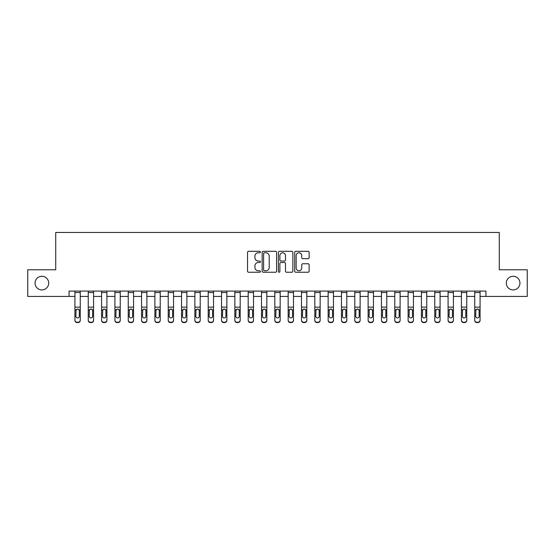 <?xml version="1.0" encoding="UTF-8"?>
<svg xmlns="http://www.w3.org/2000/svg" width="555" height="555" viewBox="0 0 555 555"><rect width="100%" height="100%" fill="white"/><g stroke="black" fill="none" stroke-linecap="round" stroke-linejoin="round"><path stroke-width="0.83" d="M260.441 252.039A0.735 0.735 0 0 0 259.712 251.311L248.591 251.311A1.048 1.048 0 0 0 247.544 252.358L247.544 271.194A1.048 1.048 0 0 0 248.591 272.241L259.712 272.241A0.735 0.735 0 0 0 260.441 271.506A0.735 0.735 0 0 0 259.712 270.771L258.269 270.771A3.351 3.351 0 0 1 254.918 267.427L254.918 265.859A3.351 3.351 0 0 1 258.269 262.508L259.712 262.508A0.735 0.735 0 0 0 260.441 261.773A0.735 0.735 0 0 0 259.712 261.044L258.269 261.044A3.351 3.351 0 0 1 254.918 257.693L254.918 256.126A3.351 3.351 0 0 1 258.269 252.775L259.712 252.775A0.735 0.735 0 0 0 260.441 252.039M506.299 283.099A6.826 6.826 0 0 0 513.125 289.918A6.826 6.826 0 0 0 519.945 283.099A6.826 6.826 0 0 0 513.125 276.272A6.826 6.826 0 0 0 506.299 283.099M35.055 283.099A6.826 6.826 0 0 0 41.875 289.918A6.826 6.826 0 0 0 48.701 283.099A6.826 6.826 0 0 0 41.875 276.272A6.826 6.826 0 0 0 35.055 283.099M308.087 258.685A1.048 1.048 0 0 0 309.128 257.638L309.128 252.358A1.048 1.048 0 0 0 308.087 251.311L295.739 251.311A1.048 1.048 0 0 0 294.691 252.358L294.691 271.194A1.048 1.048 0 0 0 295.739 272.241L308.087 272.241A1.048 1.048 0 0 0 309.128 271.194L309.128 264.811A1.048 1.048 0 0 0 308.087 263.764L302.801 263.764A1.048 1.048 0 0 0 301.753 264.811L301.753 267.975A2.803 2.803 0 0 1 298.951 270.771A2.803 2.803 0 0 1 296.155 267.975L296.155 255.571A2.803 2.803 0 0 1 298.951 252.775A2.803 2.803 0 0 1 301.753 255.571L301.753 257.638A1.048 1.048 0 0 0 302.801 258.685L308.087 258.685M69.063 296.425L27.75 296.425L27.75 269.772L55.736 269.772L55.736 232.455L499.264 232.455L499.264 269.772L527.25 269.772L527.25 296.425L485.937 296.425L485.937 291.091L69.063 291.091L69.063 296.425L74.925 296.425M276.584 252.358A1.048 1.048 0 0 0 275.537 251.311L263.188 251.311A1.048 1.048 0 0 0 262.14 252.358L262.14 271.194A1.048 1.048 0 0 0 263.188 272.241L275.537 272.241A1.048 1.048 0 0 0 276.584 271.194L276.584 252.358M279.463 251.311L291.812 251.311A1.048 1.048 0 0 1 292.86 252.358L292.86 271.194A1.048 1.048 0 0 1 291.812 272.241L286.526 272.241A1.048 1.048 0 0 1 285.478 271.194L285.478 263.556A1.048 1.048 0 0 0 284.431 262.508L280.927 262.508A1.048 1.048 0 0 0 279.88 263.556L279.88 271.506A0.735 0.735 0 0 1 279.151 272.241A0.735 0.735 0 0 1 278.416 271.506L278.416 252.358A1.048 1.048 0 0 1 279.463 251.311M80.26 296.425L88.252 296.425M93.587 296.425L101.579 296.425M106.914 296.425L114.913 296.425M120.241 296.425L128.24 296.425M133.568 296.425L141.567 296.425M146.895 296.425L154.894 296.425M160.222 296.425L168.22 296.425M173.548 296.425L181.547 296.425M186.875 296.425L194.874 296.425M200.202 296.425L208.201 296.425M213.529 296.425L221.528 296.425M226.856 296.425L234.855 296.425M240.183 296.425L248.182 296.425M253.51 296.425L261.509 296.425M266.837 296.425L274.836 296.425M280.164 296.425L288.163 296.425M293.491 296.425L301.49 296.425M306.818 296.425L314.817 296.425M320.145 296.425L328.144 296.425M333.472 296.425L341.471 296.425M346.799 296.425L354.798 296.425M360.126 296.425L368.125 296.425M373.453 296.425L381.452 296.425M386.779 296.425L394.778 296.425M400.106 296.425L408.105 296.425M413.433 296.425L421.432 296.425M426.76 296.425L434.759 296.425M440.087 296.425L448.086 296.425M453.421 296.425L461.413 296.425M466.748 296.425L474.74 296.425M480.075 296.425L485.937 296.425M264.34 252.775A0.735 0.735 0 0 0 263.604 253.503L263.604 270.042A0.735 0.735 0 0 0 264.34 270.771L265.859 270.771A3.351 3.351 0 0 0 269.21 267.427L269.21 256.126A3.351 3.351 0 0 0 265.859 252.775L264.34 252.775M285.478 255.626A2.803 2.803 0 0 0 282.682 252.823A2.803 2.803 0 0 0 279.88 255.626L279.88 259.997A1.048 1.048 0 0 0 280.927 261.044L284.431 261.044A1.048 1.048 0 0 0 285.478 259.997L285.478 255.626M74.925 310.224L74.925 320.096A2.13 2.116 0 0 0 77.062 322.212L78.123 322.212A2.13 2.116 0 0 0 80.26 320.096L80.26 320.429A2.13 2.116 180 0 1 78.123 322.545L78.123 322.212M79.303 316.288L79.303 310.675L79.303 316.288A1.707 1.693 180 0 1 77.596 317.98A1.707 1.693 180 0 0 79.303 316.288M75.889 316.621L75.889 316.288A1.707 1.693 180 0 0 77.596 317.98M76.701 309.211L75.889 310.543M78.484 309.211L77.596 308.962L79.108 309.884L79.303 310.675M80.26 291.091L80.26 320.429M74.925 291.091L74.925 320.429A2.13 2.116 180 0 0 77.062 322.545L78.123 322.545M74.925 309.884L76.077 309.884L75.889 316.288M76.077 309.884L77.596 308.962M88.252 310.224L88.252 320.096A2.13 2.116 0 0 0 90.389 322.212L91.45 322.212A2.13 2.116 0 0 0 93.587 320.096L93.587 320.429A2.13 2.116 180 0 1 91.45 322.545L91.45 322.212M92.63 316.288L92.63 310.675L92.63 316.288A1.707 1.693 180 0 1 90.923 317.98A1.707 1.693 180 0 0 92.63 316.288M89.216 316.621L89.216 316.288A1.707 1.693 180 0 0 90.923 317.98M90.028 309.211L89.216 310.543M91.811 309.211L90.923 308.962L92.435 309.884L92.63 310.675M101.579 310.224L101.579 320.096A2.13 2.116 0 0 0 103.716 322.212L104.784 322.212A2.13 2.116 0 0 0 106.914 320.096L106.914 320.429A2.13 2.116 180 0 1 104.784 322.545L104.784 322.212M105.956 316.288L105.956 310.675L105.956 316.288A1.707 1.693 180 0 1 104.25 317.98A1.707 1.693 180 0 0 105.956 316.288M102.543 316.621L102.543 316.288A1.707 1.693 180 0 0 104.25 317.98M103.355 309.211L102.543 310.543M105.138 309.211L104.25 308.962L105.762 309.884L105.956 310.675M114.913 310.224L114.913 320.096A2.13 2.116 0 0 0 117.043 322.212L118.111 322.212A2.13 2.116 0 0 0 120.241 320.096L120.241 320.429A2.13 2.116 180 0 1 118.111 322.545L118.111 322.212M119.283 316.288L119.283 310.675L119.283 316.288A1.707 1.693 180 0 1 117.577 317.98A1.707 1.693 180 0 0 119.283 316.288M115.87 316.621L115.87 316.288A1.707 1.693 180 0 0 117.577 317.98M116.682 309.211L115.87 310.543M118.465 309.211L117.577 308.962L119.089 309.884L119.283 310.675M93.587 291.091L93.587 320.429M88.252 291.091L88.252 320.429A2.13 2.116 180 0 0 90.389 322.545L91.45 322.545M88.252 309.884L89.404 309.884L89.216 316.288M89.404 309.884L90.923 308.962M106.914 291.091L106.914 320.429M101.579 291.091L101.579 320.429A2.13 2.116 180 0 0 103.716 322.545L104.784 322.545M101.579 309.884L102.731 309.884L102.543 316.288M102.731 309.884L104.25 308.962M120.241 291.091L120.241 320.429M114.913 291.091L114.913 320.429A2.13 2.116 180 0 0 117.043 322.545L118.111 322.545M114.913 309.884L116.057 309.884L115.87 316.288M116.057 309.884L117.577 308.962M128.24 310.224L128.24 320.096A2.13 2.116 0 0 0 130.369 322.212L131.438 322.212A2.13 2.116 0 0 0 133.568 320.096L133.568 320.429A2.13 2.116 180 0 1 131.438 322.545L131.438 322.212M132.61 316.288L132.61 310.675L132.61 316.288A1.707 1.693 180 0 1 130.904 317.98A1.707 1.693 180 0 0 132.61 316.288M129.197 316.621L129.197 316.288A1.707 1.693 180 0 0 130.904 317.98M130.009 309.211L129.197 310.543M131.792 309.211L130.904 308.962L132.416 309.884L132.61 310.675M133.568 291.091L133.568 320.429M128.24 291.091L128.24 320.429A2.13 2.116 180 0 0 130.369 322.545L131.438 322.545M128.24 309.884L129.384 309.884L129.197 316.288M129.384 309.884L130.904 308.962M141.567 310.224L141.567 320.096A2.13 2.116 0 0 0 143.696 322.212L144.765 322.212A2.13 2.116 0 0 0 146.895 320.096L146.895 320.429A2.13 2.116 180 0 1 144.765 322.545L144.765 322.212M145.937 316.288L145.937 310.675L145.937 316.288A1.707 1.693 180 0 1 144.231 317.98A1.707 1.693 180 0 0 145.937 316.288M142.524 316.621L142.524 316.288A1.707 1.693 180 0 0 144.231 317.98M143.336 309.211L142.524 310.543M145.119 309.211L144.231 308.962L145.743 309.884L145.937 310.675M146.895 291.091L146.895 320.429M141.567 291.091L141.567 320.429A2.13 2.116 180 0 0 143.696 322.545L144.765 322.545M141.567 309.884L142.711 309.884L142.524 316.288M142.711 309.884L144.231 308.962M154.894 310.224L154.894 320.096A2.13 2.116 0 0 0 157.023 322.212L158.092 322.212A2.13 2.116 0 0 0 160.222 320.096L160.222 320.429A2.13 2.116 180 0 1 158.092 322.545L158.092 322.212M159.264 316.288L159.264 310.675L159.264 316.288A1.707 1.693 180 0 1 157.558 317.98A1.707 1.693 180 0 0 159.264 316.288M155.851 316.621L155.851 316.288A1.707 1.693 180 0 0 157.558 317.98M156.663 309.211L155.851 310.543M158.446 309.211L157.558 308.962L159.07 309.884L159.264 310.675M160.222 291.091L160.222 320.429M154.894 291.091L154.894 320.429A2.13 2.116 180 0 0 157.023 322.545L158.092 322.545M154.894 309.884L156.038 309.884L155.851 316.288M156.038 309.884L157.558 308.962M168.22 310.224L168.22 320.096A2.13 2.116 0 0 0 170.35 322.212L171.419 322.212A2.13 2.116 0 0 0 173.548 320.096L173.548 320.429A2.13 2.116 180 0 1 171.419 322.545L171.419 322.212M172.591 316.288L172.591 310.675L172.591 316.288A1.707 1.693 180 0 1 170.885 317.98A1.707 1.693 180 0 0 172.591 316.288M169.178 316.621L169.178 316.288A1.707 1.693 180 0 0 170.885 317.98M169.99 309.211L169.178 310.543M171.772 309.211L170.885 308.962L172.397 309.884L172.591 310.675M173.548 291.091L173.548 320.429M168.22 291.091L168.22 320.429A2.13 2.116 180 0 0 170.35 322.545L171.419 322.545M168.22 309.884L169.365 309.884L169.178 316.288M169.365 309.884L170.885 308.962M181.547 310.224L181.547 320.096A2.13 2.116 0 0 0 183.677 322.212L184.746 322.212A2.13 2.116 0 0 0 186.875 320.096L186.875 320.429A2.13 2.116 180 0 1 184.746 322.545L184.746 322.212M185.918 316.288L185.918 310.675L185.918 316.288A1.707 1.693 180 0 1 184.211 317.98A1.707 1.693 180 0 0 185.918 316.288M182.505 316.621L182.505 316.288A1.707 1.693 180 0 0 184.211 317.98M183.323 309.211L182.505 310.543M185.099 309.211L184.211 308.962L185.724 309.884L185.918 310.675M186.875 291.091L186.875 320.429M181.547 291.091L181.547 320.429A2.13 2.116 180 0 0 183.677 322.545L184.746 322.545M181.547 309.884L182.692 309.884L182.505 316.288M182.692 309.884L184.211 308.962M194.874 310.224L194.874 320.096A2.13 2.116 0 0 0 197.004 322.212L198.073 322.212A2.13 2.116 0 0 0 200.202 320.096L200.202 320.429A2.13 2.116 180 0 1 198.073 322.545L198.073 322.212M199.245 316.288L199.245 310.675L199.245 316.288A1.707 1.693 180 0 1 197.538 317.98A1.707 1.693 180 0 0 199.245 316.288M195.832 316.621L195.832 316.288A1.707 1.693 180 0 0 197.538 317.98M196.65 309.211L195.832 310.543M198.426 309.211L197.538 308.962L199.058 309.884L199.245 310.675M200.202 291.091L200.202 320.429M194.874 291.091L194.874 320.429A2.13 2.116 180 0 0 197.004 322.545L198.073 322.545M194.874 309.884L196.019 309.884L195.832 316.288M196.019 309.884L197.538 308.962M208.201 310.224L208.201 320.096A2.13 2.116 0 0 0 210.331 322.212L211.4 322.212A2.13 2.116 0 0 0 213.529 320.096L213.529 320.429A2.13 2.116 180 0 1 211.4 322.545L211.4 322.212M212.572 316.288L212.572 310.675L212.572 316.288A1.707 1.693 180 0 1 210.865 317.98A1.707 1.693 180 0 0 212.572 316.288M209.159 316.621L209.159 316.288A1.707 1.693 180 0 0 210.865 317.98M209.977 309.211L209.159 310.543M211.753 309.211L210.865 308.962L212.385 309.884L212.572 310.675M213.529 291.091L213.529 320.429M208.201 291.091L208.201 320.429A2.13 2.116 180 0 0 210.331 322.545L211.4 322.545M208.201 309.884L209.346 309.884L209.159 316.288M209.346 309.884L210.865 308.962M221.528 310.224L221.528 320.096A2.13 2.116 0 0 0 223.658 322.212L224.726 322.212A2.13 2.116 0 0 0 226.856 320.096L226.856 320.429A2.13 2.116 180 0 1 224.726 322.545L224.726 322.212M225.899 316.288L225.899 310.675L225.899 316.288A1.707 1.693 180 0 1 224.192 317.98A1.707 1.693 180 0 0 225.899 316.288M222.486 316.621L222.486 316.288A1.707 1.693 180 0 0 224.192 317.98M223.304 309.211L222.486 310.543M225.08 309.211L224.192 308.962L225.712 309.884L225.899 310.675M226.856 291.091L226.856 320.429M221.528 291.091L221.528 320.429A2.13 2.116 180 0 0 223.658 322.545L224.726 322.545M221.528 309.884L222.673 309.884L222.486 316.288M222.673 309.884L224.192 308.962M234.855 310.224L234.855 320.096A2.13 2.116 0 0 0 236.985 322.212L238.053 322.212A2.13 2.116 0 0 0 240.183 320.096L240.183 320.429A2.13 2.116 180 0 1 238.053 322.545L238.053 322.212M239.226 316.288L239.226 310.675L239.226 316.288A1.707 1.693 180 0 1 237.519 317.98A1.707 1.693 180 0 0 239.226 316.288M235.813 316.621L235.813 316.288A1.707 1.693 180 0 0 237.519 317.98M236.631 309.211L235.813 310.543M238.407 309.211L237.519 308.962L239.038 309.884L239.226 310.675M240.183 291.091L240.183 320.429M234.855 291.091L234.855 320.429A2.13 2.116 180 0 0 236.985 322.545L238.053 322.545M234.855 309.884L236 309.884L235.813 316.288M236 309.884L237.519 308.962M248.182 310.224L248.182 320.096A2.13 2.116 0 0 0 250.312 322.212L251.38 322.212A2.13 2.116 0 0 0 253.51 320.096L253.51 320.429A2.13 2.116 180 0 1 251.38 322.545L251.38 322.212M252.553 316.288L252.553 310.675L252.553 316.288A1.707 1.693 180 0 1 250.846 317.98A1.707 1.693 180 0 0 252.553 316.288M249.139 316.621L249.139 316.288A1.707 1.693 180 0 0 250.846 317.98M249.958 309.211L249.139 310.543M251.734 309.211L250.846 308.962L252.365 309.884L252.553 310.675M253.51 291.091L253.51 320.429M248.182 291.091L248.182 320.429A2.13 2.116 180 0 0 250.312 322.545L251.38 322.545M248.182 309.884L249.327 309.884L249.139 316.288M249.327 309.884L250.846 308.962M261.509 310.224L261.509 320.096A2.13 2.116 0 0 0 263.639 322.212L264.707 322.212A2.13 2.116 0 0 0 266.837 320.096L266.837 320.429A2.13 2.116 180 0 1 264.707 322.545L264.707 322.212M265.88 316.288L265.88 310.675L265.88 316.288A1.707 1.693 180 0 1 264.173 317.98A1.707 1.693 180 0 0 265.88 316.288M262.466 316.621L262.466 316.288A1.707 1.693 180 0 0 264.173 317.98M263.285 309.211L262.466 310.543M265.061 309.211L264.173 308.962L265.692 309.884L265.88 310.675M266.837 291.091L266.837 320.429M261.509 291.091L261.509 320.429A2.13 2.116 180 0 0 263.639 322.545L264.707 322.545M261.509 309.884L262.654 309.884L262.466 316.288M262.654 309.884L264.173 308.962M274.836 310.224L274.836 320.096A2.13 2.116 0 0 0 276.966 322.212L278.034 322.212A2.13 2.116 0 0 0 280.164 320.096L280.164 320.429A2.13 2.116 180 0 1 278.034 322.545L278.034 322.212M279.207 316.288L279.207 310.675L279.207 316.288A1.707 1.693 180 0 1 277.5 317.98A1.707 1.693 180 0 0 279.207 316.288M275.793 316.621L275.793 316.288A1.707 1.693 180 0 0 277.5 317.98M276.612 309.211L275.793 310.543M278.388 309.211L277.5 308.962L279.019 309.884L279.207 310.675M280.164 291.091L280.164 320.429M274.836 291.091L274.836 320.429A2.13 2.116 180 0 0 276.966 322.545L278.034 322.545M274.836 309.884L275.981 309.884L275.793 316.288M275.981 309.884L277.5 308.962M288.163 310.224L288.163 320.096A2.13 2.116 0 0 0 290.293 322.212L291.361 322.212A2.13 2.116 0 0 0 293.491 320.096L293.491 320.429A2.13 2.116 180 0 1 291.361 322.545L291.361 322.212M292.534 316.288L292.534 310.675L292.534 316.288A1.707 1.693 180 0 1 290.827 317.98A1.707 1.693 180 0 0 292.534 316.288M289.12 316.621L289.12 316.288A1.707 1.693 180 0 0 290.827 317.98M289.939 309.211L289.12 310.543M291.715 309.211L290.827 308.962L292.346 309.884L292.534 310.675M293.491 291.091L293.491 320.429M288.163 291.091L288.163 320.429A2.13 2.116 180 0 0 290.293 322.545L291.361 322.545M288.163 309.884L289.308 309.884L289.12 316.288M289.308 309.884L290.827 308.962M301.49 310.224L301.49 320.096A2.13 2.116 0 0 0 303.62 322.212L304.688 322.212A2.13 2.116 0 0 0 306.818 320.096L306.818 320.429A2.13 2.116 180 0 1 304.688 322.545L304.688 322.212M305.861 316.288L305.861 310.675L305.861 316.288A1.707 1.693 180 0 1 304.154 317.98A1.707 1.693 180 0 0 305.861 316.288M302.447 316.621L302.447 316.288A1.707 1.693 180 0 0 304.154 317.98M303.266 309.211L302.447 310.543M305.042 309.211L304.154 308.962L305.673 309.884L305.861 310.675M306.818 291.091L306.818 320.429M301.49 291.091L301.49 320.429A2.13 2.116 180 0 0 303.62 322.545L304.688 322.545M301.49 309.884L302.635 309.884L302.447 316.288M302.635 309.884L304.154 308.962M314.817 310.224L314.817 320.096A2.13 2.116 0 0 0 316.947 322.212L318.015 322.212A2.13 2.116 0 0 0 320.145 320.096L320.145 320.429A2.13 2.116 180 0 1 318.015 322.545L318.015 322.212M319.187 316.288L319.187 310.675L319.187 316.288A1.707 1.693 180 0 1 317.481 317.98A1.707 1.693 180 0 0 319.187 316.288M315.774 316.621L315.774 316.288A1.707 1.693 180 0 0 317.481 317.98M316.593 309.211L315.774 310.543M318.369 309.211L317.481 308.962L319 309.884L319.187 310.675M320.145 291.091L320.145 320.429M314.817 291.091L314.817 320.429A2.13 2.116 180 0 0 316.947 322.545L318.015 322.545M314.817 309.884L315.962 309.884L315.774 316.288M315.962 309.884L317.481 308.962M328.144 310.224L328.144 320.096A2.13 2.116 0 0 0 330.274 322.212L331.342 322.212A2.13 2.116 0 0 0 333.472 320.096L333.472 320.429A2.13 2.116 180 0 1 331.342 322.545L331.342 322.212M332.514 316.288L332.514 310.675L332.514 316.288A1.707 1.693 180 0 1 330.808 317.98A1.707 1.693 180 0 0 332.514 316.288M329.101 316.621L329.101 316.288A1.707 1.693 180 0 0 330.808 317.98M329.92 309.211L329.101 310.543M331.696 309.211L330.808 308.962L332.327 309.884L332.514 310.675M333.472 291.091L333.472 320.429M328.144 291.091L328.144 320.429A2.13 2.116 180 0 0 330.274 322.545L331.342 322.545M328.144 309.884L329.288 309.884L329.101 316.288M329.288 309.884L330.808 308.962M341.471 310.224L341.471 320.096A2.13 2.116 0 0 0 343.6 322.212L344.669 322.212A2.13 2.116 0 0 0 346.799 320.096L346.799 320.429A2.13 2.116 180 0 1 344.669 322.545L344.669 322.212M345.841 316.288L345.841 310.675L345.841 316.288A1.707 1.693 180 0 1 344.135 317.98A1.707 1.693 180 0 0 345.841 316.288M342.428 316.621L342.428 316.288A1.707 1.693 180 0 0 344.135 317.98M343.247 309.211L342.428 310.543M345.023 309.211L344.135 308.962L345.654 309.884L345.841 310.675M346.799 291.091L346.799 320.429M341.471 291.091L341.471 320.429A2.13 2.116 180 0 0 343.6 322.545L344.669 322.545M341.471 309.884L342.615 309.884L342.428 316.288M342.615 309.884L344.135 308.962M354.798 310.224L354.798 320.096A2.13 2.116 0 0 0 356.927 322.212L357.996 322.212A2.13 2.116 0 0 0 360.126 320.096L360.126 320.429A2.13 2.116 180 0 1 357.996 322.545L357.996 322.212M359.168 316.288L359.168 310.675L359.168 316.288A1.707 1.693 180 0 1 357.462 317.98A1.707 1.693 180 0 0 359.168 316.288M355.755 316.621L355.755 316.288A1.707 1.693 180 0 0 357.462 317.98M356.574 309.211L355.755 310.543M358.35 309.211L357.462 308.962L358.981 309.884L359.168 310.675M360.126 291.091L360.126 320.429M354.798 291.091L354.798 320.429A2.13 2.116 180 0 0 356.927 322.545L357.996 322.545M354.798 309.884L355.942 309.884L355.755 316.288M355.942 309.884L357.462 308.962M368.125 310.224L368.125 320.096A2.13 2.116 0 0 0 370.254 322.212L371.323 322.212A2.13 2.116 0 0 0 373.453 320.096L373.453 320.429A2.13 2.116 180 0 1 371.323 322.545L371.323 322.212M372.495 316.288L372.495 310.675L372.495 316.288A1.707 1.693 180 0 1 370.789 317.98A1.707 1.693 180 0 0 372.495 316.288M369.082 316.621L369.082 316.288A1.707 1.693 180 0 0 370.789 317.98M369.901 309.211L369.082 310.543M371.677 309.211L370.789 308.962L372.308 309.884L372.495 310.675M373.453 291.091L373.453 320.429M368.125 291.091L368.125 320.429A2.13 2.116 180 0 0 370.254 322.545L371.323 322.545M368.125 309.884L369.276 309.884L369.082 316.288M369.276 309.884L370.789 308.962M381.452 310.224L381.452 320.096A2.13 2.116 0 0 0 383.581 322.212L384.65 322.212A2.13 2.116 0 0 0 386.779 320.096L386.779 320.429A2.13 2.116 180 0 1 384.65 322.545L384.65 322.212M385.822 316.288L385.822 310.675L385.822 316.288A1.707 1.693 180 0 1 384.115 317.98A1.707 1.693 180 0 0 385.822 316.288M382.409 316.621L382.409 316.288A1.707 1.693 180 0 0 384.115 317.98M383.227 309.211L382.409 310.543M385.01 309.211L384.115 308.962L385.635 309.884L385.822 310.675M386.779 291.091L386.779 320.429M381.452 291.091L381.452 320.429A2.13 2.116 180 0 0 383.581 322.545L384.65 322.545M381.452 309.884L382.603 309.884L382.409 316.288M382.603 309.884L384.115 308.962M394.778 310.224L394.778 320.096A2.13 2.116 0 0 0 396.908 322.212L397.977 322.212A2.13 2.116 0 0 0 400.106 320.096L400.106 320.429A2.13 2.116 180 0 1 397.977 322.545L397.977 322.212M399.149 316.288L399.149 310.675L399.149 316.288A1.707 1.693 180 0 1 397.442 317.98A1.707 1.693 180 0 0 399.149 316.288M395.736 316.621L395.736 316.288A1.707 1.693 180 0 0 397.442 317.98M396.554 309.211L395.736 310.543M398.337 309.211L397.442 308.962L398.962 309.884L399.149 310.675M400.106 291.091L400.106 320.429M394.778 291.091L394.778 320.429A2.13 2.116 180 0 0 396.908 322.545L397.977 322.545M394.778 309.884L395.93 309.884L395.736 316.288M395.93 309.884L397.442 308.962M408.105 310.224L408.105 320.096A2.13 2.116 0 0 0 410.235 322.212L411.304 322.212A2.13 2.116 0 0 0 413.433 320.096L413.433 320.429A2.13 2.116 180 0 1 411.304 322.545L411.304 322.212M412.476 316.288L412.476 310.675L412.476 316.288A1.707 1.693 180 0 1 410.769 317.98A1.707 1.693 180 0 0 412.476 316.288M409.063 316.621L409.063 316.288A1.707 1.693 180 0 0 410.769 317.98M409.881 309.211L409.063 310.543M411.664 309.211L410.769 308.962L412.289 309.884L412.476 310.675M413.433 291.091L413.433 320.429M408.105 291.091L408.105 320.429A2.13 2.116 180 0 0 410.235 322.545L411.304 322.545M408.105 309.884L409.257 309.884L409.063 316.288M409.257 309.884L410.769 308.962M421.432 310.224L421.432 320.096A2.13 2.116 0 0 0 423.562 322.212L424.631 322.212A2.13 2.116 0 0 0 426.76 320.096L426.76 320.429A2.13 2.116 180 0 1 424.631 322.545L424.631 322.212M425.803 316.288L425.803 310.675L425.803 316.288A1.707 1.693 180 0 1 424.096 317.98A1.707 1.693 180 0 0 425.803 316.288M422.39 316.621L422.39 316.288A1.707 1.693 180 0 0 424.096 317.98M423.208 309.211L422.39 310.543M424.991 309.211L424.096 308.962L425.616 309.884L425.803 310.675M426.76 291.091L426.76 320.429M421.432 291.091L421.432 320.429A2.13 2.116 180 0 0 423.562 322.545L424.631 322.545M421.432 309.884L422.584 309.884L422.39 316.288M422.584 309.884L424.096 308.962M434.759 310.224L434.759 320.096A2.13 2.116 0 0 0 436.889 322.212L437.957 322.212A2.13 2.116 0 0 0 440.087 320.096L440.087 320.429A2.13 2.116 180 0 1 437.957 322.545L437.957 322.212M439.13 316.288L439.13 310.675L439.13 316.288A1.707 1.693 180 0 1 437.423 317.98A1.707 1.693 180 0 0 439.13 316.288M435.717 316.621L435.717 316.288A1.707 1.693 180 0 0 437.423 317.98M436.535 309.211L435.717 310.543M438.318 309.211L437.423 308.962L438.943 309.884L439.13 310.675M440.087 291.091L440.087 320.429M434.759 291.091L434.759 320.429A2.13 2.116 180 0 0 436.889 322.545L437.957 322.545M434.759 309.884L435.911 309.884L435.717 316.288M435.911 309.884L437.423 308.962M448.086 310.224L448.086 320.096A2.13 2.116 0 0 0 450.216 322.212L451.284 322.212A2.13 2.116 0 0 0 453.421 320.096L453.421 320.429A2.13 2.116 180 0 1 451.284 322.545L451.284 322.212M452.457 316.288L452.457 310.675L452.457 316.288A1.707 1.693 180 0 1 450.75 317.98A1.707 1.693 180 0 0 452.457 316.288M449.044 316.621L449.044 316.288A1.707 1.693 180 0 0 450.75 317.98M449.862 309.211L449.044 310.543M451.645 309.211L450.75 308.962L452.269 309.884L452.457 310.675M453.421 291.091L453.421 320.429M448.086 291.091L448.086 320.429A2.13 2.116 180 0 0 450.216 322.545L451.284 322.545M448.086 309.884L449.238 309.884L449.044 316.288M449.238 309.884L450.75 308.962M461.413 310.224L461.413 320.096A2.13 2.116 0 0 0 463.55 322.212L464.611 322.212A2.13 2.116 0 0 0 466.748 320.096L466.748 320.429A2.13 2.116 180 0 1 464.611 322.545L464.611 322.212M465.784 316.288L465.784 310.675L465.784 316.288A1.707 1.693 180 0 1 464.077 317.98A1.707 1.693 180 0 0 465.784 316.288M462.37 316.621L462.37 316.288A1.707 1.693 180 0 0 464.077 317.98M463.189 309.211L462.37 310.543M464.972 309.211L464.077 308.962L465.596 309.884L465.784 310.675M466.748 291.091L466.748 320.429M461.413 291.091L461.413 320.429A2.13 2.116 180 0 0 463.55 322.545L464.611 322.545M461.413 309.884L462.565 309.884L462.37 316.288M462.565 309.884L464.077 308.962M474.74 310.224L474.74 320.096A2.13 2.116 0 0 0 476.877 322.212L477.938 322.212A2.13 2.116 0 0 0 480.075 320.096L480.075 320.429A2.13 2.116 180 0 1 477.938 322.545L477.938 322.212M479.111 316.288L479.111 310.675L479.111 316.288A1.707 1.693 180 0 1 477.404 317.98A1.707 1.693 180 0 0 479.111 316.288M475.697 316.621L475.697 316.288A1.707 1.693 180 0 0 477.404 317.98M476.516 309.211L475.697 310.543M478.299 309.211L477.404 308.962L478.923 309.884L479.111 310.675M480.075 291.091L480.075 320.429M474.74 291.091L474.74 320.429A2.13 2.116 180 0 0 476.877 322.545L477.938 322.545M474.74 309.884L475.892 309.884L475.697 316.288M475.892 309.884L477.404 308.962M79.108 309.884L80.26 309.884M74.925 307.13L80.26 307.13M74.925 292.554L80.26 292.554M92.435 309.884L93.587 309.884M88.252 307.13L93.587 307.13M88.252 292.554L93.587 292.554M105.762 309.884L106.914 309.884M101.579 307.13L106.914 307.13M101.579 292.554L106.914 292.554M119.089 309.884L120.241 309.884M114.913 307.13L120.241 307.13M114.913 292.554L120.241 292.554M132.416 309.884L133.568 309.884M128.24 307.13L133.568 307.13M128.24 292.554L133.568 292.554M145.743 309.884L146.895 309.884M141.567 307.13L146.895 307.13M141.567 292.554L146.895 292.554M159.07 309.884L160.222 309.884M154.894 307.13L160.222 307.13M154.894 292.554L160.222 292.554M172.397 309.884L173.548 309.884M168.22 307.13L173.548 307.13M168.22 292.554L173.548 292.554M185.724 309.884L186.875 309.884M181.547 307.13L186.875 307.13M181.547 292.554L186.875 292.554M199.058 309.884L200.202 309.884M194.874 307.13L200.202 307.13M194.874 292.554L200.202 292.554M212.385 309.884L213.529 309.884M208.201 307.13L213.529 307.13M208.201 292.554L213.529 292.554M225.712 309.884L226.856 309.884M221.528 307.13L226.856 307.13M221.528 292.554L226.856 292.554M239.038 309.884L240.183 309.884M234.855 307.13L240.183 307.13M234.855 292.554L240.183 292.554M252.365 309.884L253.51 309.884M248.182 307.13L253.51 307.13M248.182 292.554L253.51 292.554M265.692 309.884L266.837 309.884M261.509 307.13L266.837 307.13M261.509 292.554L266.837 292.554M279.019 309.884L280.164 309.884M274.836 307.13L280.164 307.13M274.836 292.554L280.164 292.554M292.346 309.884L293.491 309.884M288.163 307.13L293.491 307.13M288.163 292.554L293.491 292.554M305.673 309.884L306.818 309.884M301.49 307.13L306.818 307.13M301.49 292.554L306.818 292.554M319 309.884L320.145 309.884M314.817 307.13L320.145 307.13M314.817 292.554L320.145 292.554M332.327 309.884L333.472 309.884M328.144 307.13L333.472 307.13M328.144 292.554L333.472 292.554M345.654 309.884L346.799 309.884M341.471 307.13L346.799 307.13M341.471 292.554L346.799 292.554M358.981 309.884L360.126 309.884M354.798 307.13L360.126 307.13M354.798 292.554L360.126 292.554M372.308 309.884L373.453 309.884M368.125 307.13L373.453 307.13M368.125 292.554L373.453 292.554M385.635 309.884L386.779 309.884M381.452 307.13L386.779 307.13M381.452 292.554L386.779 292.554M398.962 309.884L400.106 309.884M394.778 307.13L400.106 307.13M394.778 292.554L400.106 292.554M412.289 309.884L413.433 309.884M408.105 307.13L413.433 307.13M408.105 292.554L413.433 292.554M425.616 309.884L426.76 309.884M421.432 307.13L426.76 307.13M421.432 292.554L426.76 292.554M438.943 309.884L440.087 309.884M434.759 307.13L440.087 307.13M434.759 292.554L440.087 292.554M452.269 309.884L453.421 309.884M448.086 307.13L453.421 307.13M448.086 292.554L453.421 292.554M465.596 309.884L466.748 309.884M461.413 307.13L466.748 307.13M461.413 292.554L466.748 292.554M478.923 309.884L480.075 309.884M474.74 307.13L480.075 307.13M474.74 292.554L480.075 292.554"/></g></svg>
